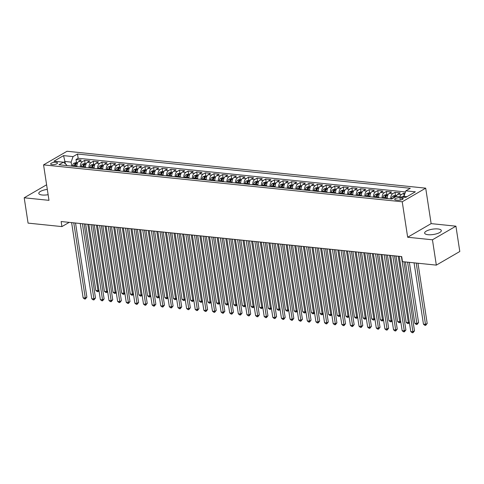 <?xml version="1.0" encoding="UTF-8"?>
<svg xmlns="http://www.w3.org/2000/svg" width="484" height="484" viewBox="0 0 484 484"><rect width="100%" height="100%" fill="white"/><g stroke="black" fill="none" stroke-linecap="round" stroke-linejoin="round"><path stroke-width="0.73" d="M47.311 189.383A8.44 2.692 -8.7 0 0 38.805 193.406A8.44 2.692 -8.7 0 0 42.199 195.004A8.44 2.692 -8.7 0 0 48.128 194.701M428.031 234.704A8.44 2.692 -8.7 0 0 436.925 233.687A8.44 2.692 -8.7 0 0 441.317 230.553A8.44 2.692 -8.7 0 0 437.929 228.956A8.44 2.692 -8.7 0 0 429.03 229.973A8.44 2.692 -8.7 0 0 424.637 233.107A8.44 2.692 -8.7 0 0 428.031 234.704M52.048 164.663A3.461 1.107 -8.7 0 0 55.696 164.251A3.461 1.107 -8.7 0 0 57.499 162.963A3.461 1.107 -8.7 0 0 56.108 162.309A3.461 1.107 -8.7 0 0 52.453 162.727A3.461 1.107 -8.7 0 0 50.657 164.009A3.461 1.107 -8.7 0 0 52.048 164.663M425.708 188.161L67.034 151.256L43.56 164.875L402.234 201.78L425.708 188.161L431.135 223.62L407.661 237.245L432.448 239.792L455.922 226.173L431.135 223.62M455.922 226.173L459.8 251.498L436.326 265.123L432.448 239.792M404.987 193.358L403.656 193.219L404.079 195.984M396.275 196.444A4.326 2.589 -84.1 0 1 397.89 194.211L400.207 192.868L395.035 192.336L395.513 195.482M387.315 198.555A4.326 2.589 95.9 0 1 389.269 193.322L391.586 191.979L386.413 191.446L386.891 194.598M378.694 197.666A4.326 2.589 95.9 0 1 380.648 192.438L382.965 191.089L377.786 190.557L378.27 193.709M370.066 196.782A4.326 2.589 95.9 0 1 372.027 191.549L374.338 190.206L369.165 189.674L369.649 192.82M361.445 195.893A4.326 2.589 95.9 0 1 363.405 190.66L365.716 189.317L360.544 188.784L361.028 191.936M352.824 195.01A4.326 2.589 95.9 0 1 354.778 189.776L357.095 188.433L351.922 187.901L352.406 191.047M344.203 194.12A4.326 2.589 95.9 0 1 346.157 188.887L348.474 187.544L343.301 187.012L343.785 190.158M335.581 193.231A4.326 2.589 95.9 0 1 337.536 187.998L339.853 186.655L334.68 186.122L335.164 189.274M326.96 192.348A4.326 2.589 95.9 0 1 328.914 187.114L331.231 185.771L326.059 185.239L326.537 188.385M318.339 191.458A4.326 2.589 95.9 0 1 320.293 186.225L322.61 184.882L317.437 184.35L317.915 187.502M309.718 190.569A4.326 2.589 95.9 0 1 311.672 185.336L313.989 183.993L308.816 183.46L309.294 186.612M301.096 189.686A4.326 2.589 95.9 0 1 303.051 184.452L305.362 183.109L300.189 182.577L300.673 185.723M292.469 188.796A4.326 2.589 95.9 0 1 294.429 183.563L296.74 182.22L291.568 181.688L292.052 184.84M283.848 187.907A4.326 2.589 95.9 0 1 285.802 182.68L288.119 181.331L282.946 180.798L283.43 183.95M275.227 187.024A4.326 2.589 95.9 0 1 277.181 181.79L279.498 180.447L274.325 179.915L274.809 183.061M266.605 186.134A4.326 2.589 95.9 0 1 268.559 180.901L270.877 179.558L265.704 179.026L266.188 182.178M257.984 185.251A4.326 2.589 95.9 0 1 259.938 180.018L262.255 178.675L257.083 178.142L257.561 181.288M249.363 184.362A4.326 2.589 95.9 0 1 251.317 179.128L253.634 177.785L248.461 177.253L248.939 180.399M240.742 183.472A4.326 2.589 95.9 0 1 242.696 178.239L245.013 176.896L239.84 176.364L240.318 179.516M232.12 182.589A4.326 2.589 95.9 0 1 234.074 177.356L236.392 176.013L231.213 175.48L231.697 178.626M223.493 181.7A4.326 2.589 95.9 0 1 225.453 176.466L227.764 175.123L222.592 174.591L223.076 177.743M214.872 180.81A4.326 2.589 95.9 0 1 216.832 175.577L219.143 174.234L213.97 173.702L214.454 176.854M206.251 179.927A4.326 2.589 95.9 0 1 208.205 174.694L210.522 173.351L205.349 172.818L205.833 175.964M197.629 179.038A4.326 2.589 95.9 0 1 199.583 173.804L201.901 172.461L196.728 171.929L197.212 175.081M189.008 178.148A4.326 2.589 95.9 0 1 190.962 172.921L193.279 171.572L188.107 171.04L188.591 174.192M180.387 177.265A4.326 2.589 95.9 0 1 182.341 172.032L184.658 170.689L179.485 170.156L179.963 173.302M171.766 176.376A4.326 2.589 95.9 0 1 173.72 171.142L176.037 169.799L170.864 169.267L171.342 172.419M163.144 175.492A4.326 2.589 95.9 0 1 165.098 170.259L167.416 168.916L162.243 168.384L162.721 171.53M154.523 174.603A4.326 2.589 95.9 0 1 156.477 169.37L158.794 168.027L153.616 167.494L154.1 170.64M145.896 173.714A4.326 2.589 95.9 0 1 147.856 168.48L150.167 167.137L144.994 166.605L145.478 169.757M137.274 172.83A4.326 2.589 95.9 0 1 139.235 167.597L141.546 166.254L136.373 165.722L136.857 168.868M128.653 171.941A4.326 2.589 95.9 0 1 130.607 166.708L132.925 165.365L127.752 164.832L128.236 167.984M120.032 171.052A4.326 2.589 95.9 0 1 121.986 165.818L124.303 164.475L119.131 163.943L119.615 167.095M111.411 170.168A4.326 2.589 95.9 0 1 113.365 164.935L115.682 163.592L110.509 163.06L110.993 166.206M102.79 169.279A4.326 2.589 95.9 0 1 104.744 164.046L107.061 162.703L101.888 162.17L102.366 165.322M94.168 168.39A4.326 2.589 95.9 0 1 96.122 163.162L98.44 161.813L93.267 161.281L93.745 164.433M85.547 167.506A4.326 2.589 95.9 0 1 87.501 162.273L89.818 160.93L84.646 160.398L85.123 163.544M436.326 265.123L402.482 261.638L401.708 256.574L61.141 221.533L61.916 226.597L69.218 222.362M401.871 197.932L399.972 197.732A3.352 1.071 -8.7 0 0 396.438 198.137A3.352 1.071 -8.7 0 0 394.69 199.384A3.352 1.071 -8.7 0 0 396.039 200.019L397.933 200.213A3.352 1.071 -8.7 0 0 401.472 199.807A3.352 1.071 -8.7 0 0 403.214 198.561A3.352 1.071 -8.7 0 0 401.871 197.932L402.119 199.571M66.689 165.564L66.568 164.772L63.41 162.194L58.969 164.772L391.774 199.015L396.221 196.437L405.701 197.411L415.345 191.815L405.858 190.841L410.305 188.264L77.494 154.021L73.054 156.598L71.136 162.122L65.098 161.505L63.616 162.364M63.41 162.194L53.924 161.22L63.567 155.624L73.054 156.598M399.724 196.8A4.326 2.589 -84.1 0 1 401.339 194.568L403.656 193.219M405.477 191.954L78.148 158.274L76.018 159.508L76.502 162.66M76.92 166.617A4.326 2.589 95.9 0 1 78.88 161.384L81.191 160.041L76.018 159.508M80.374 166.974A4.326 2.589 -84.1 0 1 82.328 161.741L84.646 160.398M88.995 167.857A4.326 2.589 -84.1 0 1 90.95 162.63L93.267 161.281M97.617 168.747A4.326 2.589 -84.1 0 1 99.571 163.513L101.888 162.17M106.238 169.636A4.326 2.589 -84.1 0 1 108.192 164.403L110.509 163.06M114.859 170.519A4.326 2.589 -84.1 0 1 116.813 165.286L119.131 163.943M123.48 171.409A4.326 2.589 -84.1 0 1 125.435 166.175L127.752 164.832M132.102 172.298A4.326 2.589 -84.1 0 1 134.056 167.065L136.373 165.722M140.723 173.181A4.326 2.589 -84.1 0 1 142.683 167.948L144.994 166.605M149.344 174.071A4.326 2.589 -84.1 0 1 151.304 168.837L153.616 167.494M157.972 174.96A4.326 2.589 -84.1 0 1 159.926 169.727L162.243 168.384M166.593 175.843A4.326 2.589 -84.1 0 1 168.547 170.61L170.864 169.267M175.214 176.733A4.326 2.589 -84.1 0 1 177.168 171.499L179.485 170.156M183.835 177.616A4.326 2.589 -84.1 0 1 185.789 172.389L188.107 171.04M192.457 178.505A4.326 2.589 -84.1 0 1 194.411 173.272L196.728 171.929M201.078 179.395A4.326 2.589 -84.1 0 1 203.032 174.161L205.349 172.818M209.699 180.278A4.326 2.589 -84.1 0 1 211.653 175.045L213.97 173.702M218.32 181.167A4.326 2.589 -84.1 0 1 220.281 175.934L222.592 174.591M226.948 182.057A4.326 2.589 -84.1 0 1 228.902 176.823L231.213 175.48M235.569 182.94A4.326 2.589 -84.1 0 1 237.523 177.707L239.84 176.364M244.19 183.829A4.326 2.589 -84.1 0 1 246.144 178.596L248.461 177.253M252.811 184.719A4.326 2.589 -84.1 0 1 254.766 179.485L257.083 178.142M261.433 185.602A4.326 2.589 -84.1 0 1 263.387 180.369L265.704 179.026M270.054 186.491A4.326 2.589 -84.1 0 1 272.008 181.258L274.325 179.915M278.675 187.375A4.326 2.589 -84.1 0 1 280.629 182.147L282.946 180.798M287.296 188.264A4.326 2.589 -84.1 0 1 289.257 183.031L291.568 181.688M295.918 189.153A4.326 2.589 -84.1 0 1 297.878 183.92L300.189 182.577M304.545 190.037A4.326 2.589 -84.1 0 1 306.499 184.803L308.816 183.46M313.166 190.926A4.326 2.589 -84.1 0 1 315.12 185.693L317.437 184.35M321.787 191.815A4.326 2.589 -84.1 0 1 323.742 186.582L326.059 185.239M330.409 192.699A4.326 2.589 -84.1 0 1 332.363 187.465L334.68 186.122M339.03 193.588A4.326 2.589 -84.1 0 1 340.984 188.355L343.301 187.012M347.651 194.477A4.326 2.589 -84.1 0 1 349.605 189.244L351.922 187.901M356.272 195.361A4.326 2.589 -84.1 0 1 358.227 190.127L360.544 188.784M364.894 196.25A4.326 2.589 -84.1 0 1 366.854 191.017L369.165 189.674M373.521 197.133A4.326 2.589 -84.1 0 1 375.475 191.906L377.786 190.557M382.142 198.023A4.326 2.589 -84.1 0 1 384.096 192.789L386.413 191.446M390.763 198.912A4.326 2.589 -84.1 0 1 392.718 193.679L395.035 192.336M406.971 196.679L403.946 196.365L405.858 190.841M404.079 197.248L403.638 196.316L401.508 196.97A2.868 1.712 95.9 0 0 401.49 196.982M46.609 184.785L24.2 197.787L28.078 223.118L61.916 226.597M24.2 197.787L48.987 200.34L43.56 164.875M407.661 237.245L402.234 201.78M65.461 163.87L63.567 155.624M71.741 166.085L71.136 162.122M78.148 158.274L77.494 154.021M401.411 256.544L412.919 331.77L410.765 331.552L399.252 256.32M403.94 261.79L414.504 330.85L412.919 331.77L412.949 332.744L412.09 332.659L410.765 331.552M414.504 330.85L412.949 332.744M414.068 262.83L423.452 324.189L425.611 324.407L427.197 323.487L417.976 263.236M427.197 323.487L425.642 325.381L416.222 263.054M425.642 325.381L424.777 325.296L423.452 324.189M392.784 255.655L404.297 330.887L402.144 330.663L390.63 255.437M394.539 255.836L405.882 329.961L404.297 330.887L404.328 331.861L403.468 331.77L402.144 330.663M405.882 329.961L404.328 331.861M384.163 254.772L395.676 329.997L393.522 329.773L382.009 254.548M385.917 254.953L397.261 329.078L395.676 329.997L395.706 330.971L394.847 330.881L393.522 329.773M397.261 329.078L395.706 330.971M375.542 253.882L387.055 329.108L384.901 328.89L373.388 253.658M377.296 254.064L388.64 328.188L387.055 329.108L387.085 330.082L386.22 329.997L384.901 328.89M388.64 328.188L387.085 330.082M366.92 252.993L378.434 328.225L376.28 328.001L364.767 252.775M368.675 253.174L380.019 327.305L378.434 328.225L378.464 329.199L377.599 329.108L376.28 328.001M380.019 327.305L378.464 329.199M396.644 195.596L395.017 195.433L392.887 196.081A2.868 1.712 95.9 0 0 391.641 198.41L391.562 198.991M405.441 261.947L414.83 323.3L416.984 323.524L418.575 322.598L409.355 262.346M394.75 197.291A2.868 1.712 -84.1 0 1 395.101 196.758L394.067 196.649A2.868 1.712 95.9 0 0 393.377 198.089M418.575 322.598L417.02 324.498L407.601 262.165M417.02 324.498L416.155 324.407L414.83 323.3M388.023 194.713L386.395 194.544L384.266 195.191A2.868 1.712 95.9 0 0 383.019 197.526L382.941 198.107M385.615 198.379L385.694 197.799A2.868 1.712 -84.1 0 1 386.48 195.869L385.445 195.76A2.868 1.712 95.9 0 0 384.659 197.696L384.58 198.277M385.415 198.361L385.488 197.859A1.458 0.871 -84.1 0 1 385.669 197.218L385.445 195.76M396.045 255.994L406.209 322.411L408.363 322.634L398.199 256.211M409.397 322.628L408.393 323.608L407.534 323.518L406.209 322.411M408.393 323.608L408.363 322.634L409.319 322.084M379.402 193.824L377.774 193.661L375.644 194.308A2.868 1.712 95.9 0 0 374.398 196.637L374.32 197.218M376.994 197.496L377.072 196.915A2.868 1.712 -84.1 0 1 377.859 194.979L376.824 194.877A2.868 1.712 95.9 0 0 376.038 196.806L375.959 197.387M376.794 197.472L376.867 196.97A1.458 0.871 -84.1 0 1 377.048 196.335L376.824 194.877M387.424 255.104L397.588 321.527L399.742 321.745L389.578 255.328M400.776 321.739L399.772 322.719L398.913 322.634L397.588 321.527M399.772 322.719L399.742 321.745L400.691 321.195M370.78 192.941L369.153 192.771L367.023 193.418A2.868 1.712 95.9 0 0 365.777 195.748L365.698 196.329M368.372 196.607L368.451 196.026A2.868 1.712 -84.1 0 1 369.238 194.096L368.203 193.987A2.868 1.712 95.9 0 0 367.416 195.917L367.338 196.498M368.173 196.589L368.245 196.081A1.458 0.871 -84.1 0 1 368.427 195.445L368.203 193.987M378.803 254.215L388.967 320.638L391.12 320.862L380.956 254.439M392.155 320.856L391.151 321.836L390.292 321.745L388.967 320.638M391.151 321.836L391.12 320.862L392.07 320.305M358.299 252.11L369.812 327.335L367.652 327.111L356.145 251.886M360.054 252.291L371.397 326.416L369.812 327.335L369.843 328.309L368.977 328.219L367.652 327.111M371.397 326.416L369.843 328.309M362.153 192.051L360.532 191.882L358.402 192.529A2.868 1.712 95.9 0 0 357.156 194.864L357.077 195.445M359.751 195.718L359.83 195.137A2.868 1.712 -84.1 0 1 360.616 193.207L359.582 193.104A2.868 1.712 95.9 0 0 358.795 195.034L358.717 195.615M359.551 195.699L359.624 195.197A1.458 0.871 -84.1 0 1 359.806 194.562L359.582 193.104M370.181 253.332L380.345 319.749L382.499 319.972L372.335 253.549M383.534 319.966L382.529 320.946L381.67 320.856L380.345 319.749M382.529 320.946L382.499 319.972L383.449 319.422M349.678 251.22L361.191 326.446L359.031 326.228L347.524 250.996M351.432 251.402L362.776 325.526L361.191 326.446L361.221 327.42L360.356 327.335L359.031 326.228M362.776 325.526L361.221 327.42M353.532 191.162L351.91 190.998L349.775 191.646A2.868 1.712 95.9 0 0 348.534 193.975L348.456 194.556M351.13 194.834L351.209 194.253A2.868 1.712 -84.1 0 1 351.995 192.323L350.961 192.215A2.868 1.712 95.9 0 0 350.174 194.144L350.089 194.725M350.93 194.81L350.997 194.308A1.458 0.871 -84.1 0 1 351.184 193.673L350.961 192.215M361.56 252.442L371.724 318.865L373.878 319.083L363.714 252.666M374.912 319.077L373.908 320.057L373.043 319.972L371.724 318.865M373.908 320.057L373.878 319.083L374.828 318.532M341.057 250.331L352.564 325.563L350.41 325.339L338.897 250.113M342.811 250.512L354.155 324.643L352.564 325.563L352.6 326.537L351.735 326.446L350.41 325.339M354.155 324.643L352.6 326.537M344.911 190.279L343.289 190.109L341.153 190.756A2.868 1.712 95.9 0 0 339.913 193.092L339.835 193.673M342.503 193.945L342.587 193.364A2.868 1.712 -84.1 0 1 343.374 191.434L342.339 191.325A2.868 1.712 95.9 0 0 341.553 193.255L341.468 193.836M342.309 193.927L342.376 193.425A1.458 0.871 -84.1 0 1 342.563 192.783L342.339 191.325M352.939 251.559L363.103 317.976L365.257 318.2L355.093 251.777M366.291 318.194L365.287 319.174L364.422 319.083L363.103 317.976M365.287 319.174L365.257 318.2L366.206 317.649M332.435 249.448L343.942 324.673L341.789 324.449L330.276 249.224M334.19 249.629L345.528 323.754L343.942 324.673L343.973 325.647L343.114 325.563L341.789 324.449M345.528 323.754L343.973 325.647M336.289 189.389L334.662 189.22L332.532 189.873A2.868 1.712 95.9 0 0 331.292 192.202L331.207 192.783M333.881 193.055L333.96 192.475A2.868 1.712 -84.1 0 1 334.753 190.545L333.718 190.442A2.868 1.712 95.9 0 0 332.925 192.372L332.847 192.953M333.688 193.037L333.754 192.535A1.458 0.871 -84.1 0 1 333.936 191.9L333.718 190.442M344.312 250.67L354.476 317.087L356.635 317.31L346.471 250.893M357.67 317.304L356.666 318.284L355.8 318.2L354.476 317.087M356.666 318.284L356.635 317.31L357.585 316.76M323.814 248.558L335.321 323.784L333.167 323.566L321.654 248.34M325.569 248.74L336.906 322.864L335.321 323.784L335.351 324.764L334.492 324.673L333.167 323.566M336.906 322.864L335.351 324.764M327.668 188.5L326.041 188.337L323.911 188.984A2.868 1.712 95.9 0 0 322.665 191.313L322.586 191.894M325.26 192.172L325.339 191.591A2.868 1.712 -84.1 0 1 326.125 189.661L325.091 189.553A2.868 1.712 95.9 0 0 324.304 191.482L324.226 192.063M325.066 192.148L325.133 191.646A1.458 0.871 -84.1 0 1 325.315 191.011L325.091 189.553M335.69 249.78L345.854 316.203L348.014 316.421L337.85 250.004M349.049 316.421L348.044 317.401L347.179 317.31L345.854 316.203M348.044 317.401L348.014 316.421L348.964 315.87M315.187 247.675L326.7 322.901L324.546 322.677L313.033 247.451M316.941 247.85L328.285 321.981L326.7 322.901L326.73 323.875L325.871 323.784L324.546 322.677M328.285 321.981L326.73 323.875M319.047 187.617L317.419 187.447L315.29 188.094A2.868 1.712 95.9 0 0 314.043 190.43L313.965 191.011M316.639 191.283L316.717 190.702A2.868 1.712 -84.1 0 1 317.504 188.772L316.469 188.663A2.868 1.712 95.9 0 0 315.683 190.599L315.604 191.18M316.445 191.265L316.512 190.763A1.458 0.871 -84.1 0 1 316.693 190.121L316.469 188.663M327.069 248.897L337.233 315.314L339.387 315.538L329.223 249.115M340.421 315.532L339.423 316.512L338.558 316.421L337.233 315.314M339.423 316.512L339.387 315.538L340.343 314.987M306.566 246.786L318.079 322.011L315.925 321.793L304.412 246.562M308.32 246.967L319.664 321.092L318.079 322.011L318.109 322.985L317.25 322.901L315.925 321.793M319.664 321.092L318.109 322.985M310.425 186.727L308.798 186.558L306.668 187.211A2.868 1.712 95.9 0 0 305.422 189.54L305.344 190.121M308.018 190.393L308.096 189.813A2.868 1.712 -84.1 0 1 308.883 187.883L307.848 187.78A2.868 1.712 95.9 0 0 307.062 189.71L306.983 190.291M307.818 190.375L307.891 189.873A1.458 0.871 -84.1 0 1 308.072 189.238L307.848 187.78M318.448 248.008L328.612 314.431L330.766 314.648L320.602 248.232M331.8 314.642L330.796 315.622L329.937 315.538L328.612 314.431M330.796 315.622L330.766 314.648L331.715 314.098M297.944 245.896L309.457 321.128L307.304 320.904L295.791 245.678M299.699 246.078L311.043 320.202L309.457 321.128L309.488 322.102L308.623 322.011L307.304 320.904M311.043 320.202L309.488 322.102M301.804 185.838L300.177 185.674L298.047 186.322A2.868 1.712 95.9 0 0 296.801 188.651L296.722 189.232M299.396 189.51L299.475 188.929A2.868 1.712 -84.1 0 1 300.262 186.999L299.227 186.891A2.868 1.712 95.9 0 0 298.44 188.821L298.362 189.401M299.197 189.492L299.269 188.984A1.458 0.871 -84.1 0 1 299.451 188.349L299.227 186.891M309.827 247.118L319.991 313.541L322.144 313.765L311.98 247.342M323.179 313.759L322.175 314.739L321.315 314.648L319.991 313.541M322.175 314.739L322.144 313.765L323.094 313.209M293.183 184.955L291.556 184.785L289.426 185.433A2.868 1.712 95.9 0 0 288.18 187.768L288.101 188.349M290.775 188.621L290.854 188.04A2.868 1.712 -84.1 0 1 291.64 186.11L290.606 186.001A2.868 1.712 95.9 0 0 289.819 187.937L289.741 188.518M290.575 188.603L290.648 188.101A1.458 0.871 -84.1 0 1 290.83 187.459L290.606 186.001M301.205 246.235L311.369 312.652L313.523 312.876L303.359 246.453M314.558 312.87L313.553 313.85L312.694 313.759L311.369 312.652M313.553 313.85L313.523 312.876L314.473 312.325M284.556 184.065L282.934 183.902L280.805 184.549A2.868 1.712 95.9 0 0 279.558 186.878L279.48 187.459M282.154 187.738L282.233 187.157A2.868 1.712 -84.1 0 1 283.019 185.221L281.984 185.118A2.868 1.712 95.9 0 0 281.198 187.048L281.119 187.629M281.954 187.713L282.021 187.211A1.458 0.871 -84.1 0 1 282.208 186.576L281.984 185.118M292.584 245.346L302.748 311.769L304.902 311.986L294.738 245.569M305.936 311.98L304.932 312.96L304.073 312.876L302.748 311.769M304.932 312.96L304.902 311.986L305.852 311.436M289.323 245.013L300.836 320.239L298.676 320.015L287.169 244.789M291.078 245.194L302.421 319.319L300.836 320.239L300.866 321.213L300.001 321.122L298.676 320.015M302.421 319.319L300.866 321.213M280.702 244.124L292.215 319.349L290.055 319.131L278.548 243.9M282.456 244.305L293.8 318.43L292.215 319.349L292.245 320.323L291.38 320.239L290.055 319.131M293.8 318.43L292.245 320.323M272.081 243.234L283.594 318.466L281.434 318.242L269.927 243.016M273.835 243.416L285.179 317.546L283.594 318.466L283.624 319.44L282.759 319.349L281.434 318.242M285.179 317.546L283.624 319.44M275.934 183.182L274.313 183.012L272.177 183.66A2.868 1.712 95.9 0 0 270.937 185.989L270.858 186.57M273.527 186.848L273.611 186.267A2.868 1.712 -84.1 0 1 274.398 184.337L273.363 184.229A2.868 1.712 95.9 0 0 272.577 186.158L272.492 186.739M273.333 186.83L273.399 186.322A1.458 0.871 -84.1 0 1 273.587 185.687L273.363 184.229M283.963 244.456L294.127 310.879L296.281 311.103L286.117 244.68M297.315 311.097L296.311 312.077L295.446 311.986L294.127 310.879M296.311 312.077L296.281 311.103L297.23 310.546M263.459 242.351L274.966 317.577L272.813 317.353L261.299 242.127M265.214 242.532L276.558 316.657L274.966 317.577L274.997 318.551L274.138 318.46L272.813 317.353M276.558 316.657L274.997 318.551M267.313 182.293L265.692 182.123L263.556 182.77A2.868 1.712 95.9 0 0 262.316 185.106L262.237 185.687M264.905 185.959L264.984 185.378A2.868 1.712 -84.1 0 1 265.776 183.448L264.742 183.345A2.868 1.712 95.9 0 0 263.949 185.275L263.871 185.856M264.712 185.941L264.778 185.439A1.458 0.871 -84.1 0 1 264.96 184.803L264.742 183.345M275.342 243.573L285.499 309.99L287.659 310.214L277.495 243.791M288.694 310.208L287.69 311.188L286.824 311.097L285.499 309.99M287.69 311.188L287.659 310.214L288.609 309.663M254.838 241.462L266.345 316.687L264.191 316.469L252.678 241.238M256.593 241.643L267.93 315.768L266.345 316.687L266.375 317.661L265.516 317.577L264.191 316.469M267.93 315.768L266.375 317.661M258.692 181.403L257.064 181.24L254.935 181.887A2.868 1.712 95.9 0 0 253.695 184.216L253.61 184.797M256.284 185.076L256.363 184.495A2.868 1.712 -84.1 0 1 257.155 182.565L256.115 182.456A2.868 1.712 95.9 0 0 255.328 184.386L255.249 184.967M256.09 185.051L256.157 184.549A1.458 0.871 -84.1 0 1 256.339 183.914L256.115 182.456M266.714 242.684L276.878 309.107L279.038 309.324L268.874 242.907M280.073 309.318L279.068 310.298L278.203 310.214L276.878 309.107M279.068 310.298L279.038 309.324L279.988 308.774M246.211 240.572L257.724 315.804L255.57 315.58L244.057 240.354M247.965 240.754L259.309 314.884L257.724 315.804L257.754 316.778L256.895 316.687L255.57 315.58M259.309 314.884L257.754 316.778M250.071 180.52L248.443 180.351L246.314 180.998A2.868 1.712 95.9 0 0 245.067 183.333L244.989 183.914M247.663 184.186L247.741 183.605A2.868 1.712 -84.1 0 1 248.528 181.675L247.493 181.567A2.868 1.712 95.9 0 0 246.707 183.496L246.628 184.077M247.469 184.168L247.536 183.666A1.458 0.871 -84.1 0 1 247.717 183.025L247.493 181.567M258.093 241.8L268.257 308.217L270.417 308.441L260.253 242.018M271.445 308.435L270.447 309.415L269.582 309.324L268.257 308.217M270.447 309.415L270.417 308.441L271.367 307.891M237.59 239.689L249.103 314.915L246.949 314.691L235.436 239.465M239.344 239.87L250.688 313.995L249.103 314.915L249.133 315.889L248.274 315.804L246.949 314.691M250.688 313.995L249.133 315.889M241.449 179.631L239.822 179.461L237.692 180.115A2.868 1.712 95.9 0 0 236.446 182.444L236.367 183.025M239.042 183.297L239.12 182.716A2.868 1.712 -84.1 0 1 239.907 180.786L238.872 180.683A2.868 1.712 95.9 0 0 238.086 182.613L238.007 183.194M238.842 183.279L238.914 182.777A1.458 0.871 -84.1 0 1 239.096 182.141L238.872 180.683M249.472 240.911L259.636 307.328L261.79 307.552L251.626 241.135M262.824 307.546L261.82 308.526L260.961 308.441L259.636 307.328M261.82 308.526L261.79 307.552L262.745 307.001M228.968 238.8L240.481 314.025L238.328 313.807L226.814 238.582M230.723 238.981L242.067 313.106L240.481 314.025L240.512 315.005L239.647 314.915L238.328 313.807M242.067 313.106L240.512 315.005M232.828 178.741L231.201 178.578L229.071 179.225A2.868 1.712 95.9 0 0 227.825 181.554L227.746 182.135M230.42 182.414L230.499 181.833A2.868 1.712 -84.1 0 1 231.285 179.903L230.251 179.794A2.868 1.712 95.9 0 0 229.464 181.724L229.386 182.305M230.221 182.389L230.293 181.887A1.458 0.871 -84.1 0 1 230.475 181.252L230.251 179.794M240.851 240.022L251.014 306.445L253.168 306.662L243.004 240.245M254.203 306.662L253.199 307.642L252.339 307.552L251.014 306.445M253.199 307.642L253.168 306.662L254.118 306.112M220.347 237.916L231.86 313.142L229.706 312.918L218.193 237.692M222.102 238.092L233.445 312.222L231.86 313.142L231.89 314.116L231.025 314.025L229.706 312.918M233.445 312.222L231.89 314.116M224.207 177.858L222.579 177.688L220.45 178.336A2.868 1.712 95.9 0 0 219.204 180.671L219.125 181.252M221.799 181.524L221.878 180.943A2.868 1.712 -84.1 0 1 222.664 179.013L221.63 178.905A2.868 1.712 95.9 0 0 220.843 180.841L220.764 181.421M221.599 181.506L221.672 181.004A1.458 0.871 -84.1 0 1 221.853 180.363L221.63 178.905M232.229 239.138L242.393 305.555L244.547 305.779L234.383 239.356M245.582 305.773L244.577 306.753L243.718 306.662L242.393 305.555M244.577 306.753L244.547 305.779L245.497 305.229M211.726 237.027L223.239 312.253L221.079 312.035L209.572 236.803M213.48 237.208L224.824 311.333L223.239 312.253L223.269 313.227L222.404 313.142L221.079 312.035M224.824 311.333L223.269 313.227M215.58 176.969L213.958 176.799L211.829 177.453A2.868 1.712 95.9 0 0 210.582 179.782L210.504 180.363M213.178 180.635L213.256 180.054A2.868 1.712 -84.1 0 1 214.043 178.124L213.008 178.021A2.868 1.712 95.9 0 0 212.222 179.951L212.143 180.532M212.978 180.617L213.051 180.115A1.458 0.871 -84.1 0 1 213.232 179.479L213.008 178.021M223.608 238.249L233.772 304.672L235.926 304.89L225.762 238.473M236.96 304.884L235.956 305.864L235.097 305.779L233.772 304.672M235.956 305.864L235.926 304.89L236.876 304.339M203.105 236.138L214.618 311.369L212.458 311.145L200.951 235.92M204.859 236.319L216.203 310.444L214.618 311.369L214.648 312.343L213.783 312.253L212.458 311.145M216.203 310.444L214.648 312.343M194.483 235.254L205.99 310.48L203.837 310.256L192.323 235.03M196.238 235.43L207.582 309.56L205.99 310.48L206.027 311.454L205.162 311.363L203.837 310.256M207.582 309.56L206.027 311.454M185.862 234.365L197.369 309.591L195.215 309.373L183.702 234.141M187.617 234.546L198.96 308.671L197.369 309.591L197.399 310.565L196.54 310.48L195.215 309.373M198.96 308.671L197.399 310.565M206.958 176.079L205.337 175.916L203.207 176.563A2.868 1.712 95.9 0 0 201.961 178.892L201.882 179.473M204.557 179.752L204.635 179.171A2.868 1.712 -84.1 0 1 205.422 177.241L204.387 177.132A2.868 1.712 95.9 0 0 203.601 179.062L203.522 179.643M204.357 179.733L204.423 179.225A1.458 0.871 -84.1 0 1 204.611 178.59L204.387 177.132M214.987 237.36L225.151 303.783L227.305 304.006L217.141 237.583M228.339 304L227.335 304.981L226.47 304.89L225.151 303.783M227.335 304.981L227.305 304.006L228.254 303.45M198.337 175.196L196.716 175.026L194.58 175.674A2.868 1.712 95.9 0 0 193.34 178.009L193.261 178.59M195.929 178.862L196.014 178.281A2.868 1.712 -84.1 0 1 196.8 176.351L195.766 176.243A2.868 1.712 95.9 0 0 194.979 178.179L194.895 178.759M195.736 178.844L195.802 178.342A1.458 0.871 -84.1 0 1 195.99 177.701L195.766 176.243M206.365 236.476L216.529 302.893L218.683 303.117L208.519 236.694M219.718 303.111L218.714 304.091L217.848 304L216.529 302.893M218.714 304.091L218.683 303.117L219.633 302.567M189.716 174.307L188.094 174.143L185.959 174.791A2.868 1.712 95.9 0 0 184.719 177.12L184.634 177.701M187.308 177.979L187.387 177.398A2.868 1.712 -84.1 0 1 188.179 175.462L187.145 175.359A2.868 1.712 95.9 0 0 186.352 177.289L186.273 177.87M187.114 177.955L187.181 177.453A1.458 0.871 -84.1 0 1 187.362 176.817L187.145 175.359M197.738 235.587L207.902 302.01L210.062 302.228L199.898 235.811M211.097 302.222L210.092 303.202L209.227 303.117L207.902 302.01M210.092 303.202L210.062 302.228L211.012 301.677M177.241 233.476L188.748 308.707L186.594 308.483L175.081 233.258M178.995 233.657L190.333 307.788L188.748 308.707L188.778 309.681L187.919 309.591L186.594 308.483M190.333 307.788L188.778 309.681M181.095 173.423L179.467 173.254L177.338 173.901A2.868 1.712 95.9 0 0 176.097 176.23L176.013 176.811M178.687 177.09L178.765 176.509A2.868 1.712 -84.1 0 1 179.552 174.579L178.517 174.47A2.868 1.712 95.9 0 0 177.731 176.4L177.652 176.981M178.493 177.071L178.56 176.563A1.458 0.871 -84.1 0 1 178.741 175.928L178.517 174.47M189.117 234.698L199.281 301.121L201.441 301.344L191.277 234.922M202.475 301.338L201.471 302.318L200.606 302.228L199.281 301.121M201.471 302.318L201.441 301.344L202.391 300.788M168.613 232.592L180.127 307.818L177.973 307.594L166.46 232.368M170.368 232.774L181.712 306.898L180.127 307.818L180.157 308.792L179.298 308.701L177.973 307.594M181.712 306.898L180.157 308.792M172.473 172.534L170.846 172.364L168.716 173.012A2.868 1.712 95.9 0 0 167.47 175.347L167.391 175.928M170.066 176.2L170.144 175.619A2.868 1.712 -84.1 0 1 170.931 173.689L169.896 173.587A2.868 1.712 95.9 0 0 169.11 175.517L169.031 176.097M169.872 176.182L169.938 175.68A1.458 0.871 -84.1 0 1 170.12 175.045L169.896 173.587M180.496 233.814L190.66 300.231L192.813 300.455L182.656 234.032M193.848 300.449L192.85 301.429L191.985 301.338L190.66 300.231M192.85 301.429L192.813 300.455L193.769 299.905M159.992 231.703L171.505 306.929L169.352 306.711L157.838 231.479M161.747 231.884L173.091 306.009L171.505 306.929L171.536 307.903L170.677 307.818L169.352 306.711M173.091 306.009L171.536 307.903M163.852 171.645L162.225 171.481L160.095 172.129A2.868 1.712 95.9 0 0 158.849 174.458L158.77 175.039M161.444 175.317L161.523 174.736A2.868 1.712 -84.1 0 1 162.309 172.806L161.275 172.697A2.868 1.712 95.9 0 0 160.488 174.627L160.41 175.208M161.245 175.293L161.317 174.791A1.458 0.871 -84.1 0 1 161.499 174.155L161.275 172.697M171.874 232.925L182.038 299.348L184.192 299.566L174.028 233.149M185.227 299.56L184.222 300.54L183.363 300.455L182.038 299.348M184.222 300.54L184.192 299.566L185.142 299.015M151.371 230.814L162.884 306.045L160.73 305.821L149.217 230.596M153.125 230.995L164.469 305.126L162.884 306.045L162.914 307.019L162.049 306.929L160.73 305.821M164.469 305.126L162.914 307.019M155.231 170.761L153.603 170.592L151.474 171.239A2.868 1.712 95.9 0 0 150.228 173.574L150.149 174.155M152.823 174.428L152.902 173.847A2.868 1.712 -84.1 0 1 153.688 171.917L152.654 171.808A2.868 1.712 95.9 0 0 151.867 173.738L151.788 174.319M152.623 174.409L152.696 173.907A1.458 0.871 -84.1 0 1 152.877 173.266L152.654 171.808M163.253 232.042L173.417 298.459L175.571 298.682L165.407 232.259M176.606 298.676L175.601 299.656L174.742 299.566L173.417 298.459M175.601 299.656L175.571 298.682L176.521 298.132M142.75 229.93L154.263 305.156L152.103 304.932L140.596 229.706M144.504 230.112L155.848 304.236L154.263 305.156L154.293 306.13L153.428 306.045L152.103 304.932M155.848 304.236L154.293 306.13M134.129 229.041L145.642 304.267L143.482 304.049L131.975 228.823M135.883 229.222L147.227 303.347L145.642 304.267L145.672 305.247L144.807 305.156L143.482 304.049M147.227 303.347L145.672 305.247M125.507 228.158L137.02 303.383L134.861 303.159L123.353 227.934M127.262 228.333L138.606 302.464L137.02 303.383L137.051 304.357L136.185 304.267L134.861 303.159M138.606 302.464L137.051 304.357M146.61 169.872L144.982 169.702L142.853 170.356A2.868 1.712 95.9 0 0 141.606 172.685L141.528 173.266M144.202 173.538L144.28 172.957A2.868 1.712 -84.1 0 1 145.067 171.027L144.032 170.925A2.868 1.712 95.9 0 0 143.246 172.855L143.167 173.435M144.002 173.52L144.075 173.018A1.458 0.871 -84.1 0 1 144.256 172.383L144.032 170.925M154.632 231.152L164.796 297.569L166.95 297.793L156.786 231.376M167.984 297.787L166.98 298.767L166.121 298.682L164.796 297.569M166.98 298.767L166.95 297.793L167.9 297.243M137.982 168.983L136.361 168.819L134.231 169.467A2.868 1.712 95.9 0 0 132.985 171.796L132.906 172.377M135.581 172.655L135.659 172.074A2.868 1.712 -84.1 0 1 136.446 170.144L135.411 170.035A2.868 1.712 95.9 0 0 134.625 171.965L134.546 172.546M135.381 172.631L135.447 172.129A1.458 0.871 -84.1 0 1 135.635 171.493L135.411 170.035M146.011 230.263L156.175 296.686L158.328 296.904L148.165 230.487M159.363 296.904L158.359 297.884L157.5 297.793L156.175 296.686M158.359 297.884L158.328 296.904L159.278 296.353M129.361 168.099L127.74 167.93L125.604 168.577A2.868 1.712 95.9 0 0 124.364 170.912L124.285 171.493M126.953 171.766L127.038 171.185A2.868 1.712 -84.1 0 1 127.824 169.255L126.79 169.146A2.868 1.712 95.9 0 0 126.003 171.082L125.919 171.663M126.76 171.747L126.826 171.245A1.458 0.871 -84.1 0 1 127.014 170.604L126.79 169.146M137.389 229.38L147.553 295.797L149.707 296.02L139.543 229.597M150.742 296.014L149.737 296.994L148.872 296.904L147.553 295.797M149.737 296.994L149.707 296.02L150.657 295.47M116.886 227.268L128.393 302.494L126.239 302.276L114.726 227.044M118.64 227.45L129.984 301.574L128.393 302.494L128.423 303.468L127.564 303.383L126.239 302.276M129.984 301.574L128.423 303.468M120.74 167.21L119.118 167.041L116.983 167.694A2.868 1.712 95.9 0 0 115.743 170.023L115.664 170.604M118.332 170.876L118.411 170.295A2.868 1.712 -84.1 0 1 119.203 168.365L118.169 168.263A2.868 1.712 95.9 0 0 117.376 170.193L117.297 170.773M118.138 170.858L118.205 170.356A1.458 0.871 -84.1 0 1 118.392 169.721L118.169 168.263M128.768 228.49L138.926 294.913L141.086 295.131L130.922 228.714M142.121 295.125L141.116 296.105L140.251 296.02L138.926 294.913M141.116 296.105L141.086 295.131L142.036 294.581M108.265 226.379L119.772 301.611L117.618 301.387L106.105 226.161M110.019 226.56L121.357 300.685L119.772 301.611L119.802 302.585L118.943 302.494L117.618 301.387M121.357 300.685L119.802 302.585M112.119 166.321L110.491 166.157L108.362 166.805A2.868 1.712 95.9 0 0 107.121 169.134L107.037 169.715M109.711 169.993L109.789 169.412A2.868 1.712 -84.1 0 1 110.582 167.482L109.547 167.373A2.868 1.712 95.9 0 0 108.755 169.303L108.676 169.884M109.517 169.975L109.584 169.467A1.458 0.871 -84.1 0 1 109.765 168.831L109.547 167.373M120.141 227.601L130.305 294.024L132.465 294.248L122.301 227.825M133.499 294.242L132.495 295.222L131.63 295.131L130.305 294.024M132.495 295.222L132.465 294.248L133.415 293.691M99.637 225.496L111.151 300.721L108.997 300.497L97.484 225.272M101.392 225.671L112.736 299.802L111.151 300.721L111.181 301.695L110.322 301.605L108.997 300.497M112.736 299.802L111.181 301.695M103.497 165.437L101.87 165.268L99.74 165.915A2.868 1.712 95.9 0 0 98.494 168.251L98.415 168.831M101.089 169.104L101.168 168.523A2.868 1.712 -84.1 0 1 101.955 166.593L100.92 166.484A2.868 1.712 95.9 0 0 100.134 168.42L100.055 169.001M100.896 169.085L100.962 168.583A1.458 0.871 -84.1 0 1 101.144 167.942L100.92 166.484M111.52 226.718L121.684 293.135L123.843 293.358L113.68 226.936M124.872 293.352L123.874 294.332L123.009 294.242L121.684 293.135M123.874 294.332L123.843 293.358L124.793 292.808M91.016 224.606L102.529 299.832L100.376 299.614L88.862 224.382M92.771 224.788L104.114 298.912L102.529 299.832L102.56 300.806L101.7 300.721L100.376 299.614M104.114 298.912L102.56 300.806M94.876 164.548L93.249 164.385L91.119 165.032A2.868 1.712 95.9 0 0 89.873 167.361L89.794 167.942M92.468 168.22L92.547 167.639A2.868 1.712 -84.1 0 1 93.333 165.703L92.299 165.601A2.868 1.712 95.9 0 0 91.512 167.531L91.434 168.111M92.275 168.196L92.341 167.694A1.458 0.871 -84.1 0 1 92.523 167.059L92.299 165.601M102.898 225.828L113.062 292.251L115.216 292.469L105.052 226.052M116.251 292.463L115.246 293.443L114.387 293.358L113.062 292.251M115.246 293.443L115.216 292.469L116.172 291.919M82.395 223.717L93.908 298.949L91.754 298.725L80.241 223.499M84.149 223.898L95.493 298.029L93.908 298.949L93.938 299.923L93.079 299.832L91.754 298.725M95.493 298.029L93.938 299.923M86.255 163.665L84.627 163.495L82.498 164.143A2.868 1.712 95.9 0 0 81.252 166.472L81.173 167.053M83.847 167.331L83.926 166.75A2.868 1.712 -84.1 0 1 84.712 164.82L83.678 164.711A2.868 1.712 95.9 0 0 82.891 166.641L82.812 167.222M83.647 167.313L83.72 166.805A1.458 0.871 -84.1 0 1 83.901 166.169L83.678 164.711M94.277 224.939L104.441 291.362L106.595 291.586L96.431 225.163M107.63 291.58L106.625 292.56L105.766 292.469L104.441 291.362M106.625 292.56L106.595 291.586L107.545 291.029M73.774 222.834L85.287 298.059L83.133 297.835L71.62 222.61M75.528 223.015L86.872 297.14L85.287 298.059L85.317 299.033L84.452 298.943L83.133 297.835M86.872 297.14L85.317 299.033M77.634 162.775L76.006 162.606L73.877 163.253A2.868 1.712 95.9 0 0 72.63 165.588L72.552 166.169M75.226 166.442L75.304 165.861A2.868 1.712 -84.1 0 1 76.091 163.931L75.056 163.828A2.868 1.712 95.9 0 0 74.27 165.758L74.191 166.339M75.026 166.423L75.099 165.921A1.458 0.871 -84.1 0 1 75.28 165.286L75.056 163.828M85.656 224.056L95.82 290.473L97.974 290.696L87.81 224.273M99.008 290.69L98.004 291.671L97.145 291.58L95.82 290.473M98.004 291.671L97.974 290.696L98.924 290.146M397.89 194.211L401.339 194.568M78.88 161.384L82.328 161.741M87.501 162.273L90.95 162.63M96.122 163.162L99.571 163.513M104.744 164.046L108.192 164.403M113.365 164.935L116.813 165.286M121.986 165.818L125.435 166.175M130.607 166.708L134.056 167.065M139.235 167.597L142.683 167.948M147.856 168.48L151.304 168.837M156.477 169.37L159.926 169.727M165.098 170.259L168.547 170.61M173.72 171.142L177.168 171.499M182.341 172.032L185.789 172.389M190.962 172.921L194.411 173.272M199.583 173.804L203.032 174.161M208.205 174.694L211.653 175.045M216.832 175.577L220.281 175.934M225.453 176.466L228.902 176.823M234.074 177.356L237.523 177.707M242.696 178.239L246.144 178.596M251.317 179.128L254.766 179.485M259.938 180.018L263.387 180.369M268.559 180.901L272.008 181.258M277.181 181.79L280.629 182.147M285.802 182.68L289.257 183.031M294.429 183.563L297.878 183.92M303.051 184.452L306.499 184.803M311.672 185.336L315.12 185.693M320.293 186.225L323.742 186.582M328.914 187.114L332.363 187.465M337.536 187.998L340.984 188.355M346.157 188.887L349.605 189.244M354.778 189.776L358.227 190.127M363.405 190.66L366.854 191.017M372.027 191.549L375.475 191.906M380.648 192.438L384.096 192.789M389.269 193.322L392.718 193.679M400.335 200.086L399.972 197.732M404.073 197.212L401.563 196.952M396.287 196.407L392.941 196.062M392.639 198.513L391.641 198.41M394.212 197.599L394.067 196.649M387.666 195.524L384.32 195.179M384.659 197.696L383.019 197.526M387.279 197.962L385.694 197.799M379.045 194.635L375.699 194.29M376.038 196.806L374.398 196.637M378.657 197.079L377.072 196.915M370.423 193.745L367.078 193.4M367.416 195.917L365.777 195.748M370.036 196.189L368.451 196.026M361.802 192.862L358.45 192.517M358.795 195.034L357.156 194.864M361.409 195.3L359.83 195.137M353.181 191.973L349.829 191.628M350.174 194.144L348.534 193.975M352.788 194.417L351.209 194.253M344.554 191.083L341.208 190.738M341.553 193.255L339.913 193.092M344.166 193.527L342.587 193.364M335.932 190.2L332.587 189.855M332.925 192.372L331.292 192.202M335.545 192.638L333.96 192.475M327.311 189.311L323.965 188.966M324.304 191.482L322.665 191.313M326.924 191.755L325.339 191.591M318.69 188.421L315.344 188.076M315.683 190.599L314.043 190.43M318.303 190.865L316.717 190.702M310.069 187.538L306.723 187.193M307.062 189.71L305.422 189.54M309.681 189.976L308.096 189.813M301.447 186.649L298.102 186.304M298.44 188.821L296.801 188.651M301.06 189.093L299.475 188.929M292.826 185.765L289.474 185.42M289.819 187.937L288.18 187.768M292.433 188.203L290.854 188.04M284.205 184.876L280.853 184.531M281.198 187.048L279.558 186.878M283.812 187.32L282.233 187.157M275.584 183.987L272.232 183.642M272.577 186.158L270.937 185.989M275.19 186.431L273.611 186.267M266.956 183.103L263.611 182.758M263.949 185.275L262.316 185.106M266.569 185.541L264.984 185.378M258.335 182.214L254.989 181.869M255.328 184.386L253.695 184.216M257.948 184.658L256.363 184.495M249.714 181.325L246.368 180.98M246.707 183.496L245.067 183.333M249.327 183.769L247.741 183.605M241.093 180.441L237.747 180.096M238.086 182.613L236.446 182.444M240.705 182.879L239.12 182.716M232.471 179.552L229.126 179.207M229.464 181.724L227.825 181.554M232.084 181.996L230.499 181.833M223.85 178.663L220.504 178.318M220.843 180.841L219.204 180.671M223.463 181.107L221.878 180.943M215.229 177.779L211.877 177.434M212.222 179.951L210.582 179.782M214.835 180.217L213.256 180.054M206.607 176.89L203.256 176.545M203.601 179.062L201.961 178.892M206.214 179.334L204.635 179.171M197.98 176.007L194.635 175.662M194.979 178.179L193.34 178.009M197.593 178.445L196.014 178.281M189.359 175.117L186.013 174.772M186.352 177.289L184.719 177.12M188.972 177.561L187.387 177.398M180.738 174.228L177.392 173.883M177.731 176.4L176.097 176.23M180.351 176.672L178.765 176.509M172.116 173.345L168.771 173M169.11 175.517L167.47 175.347M171.729 175.783L170.144 175.619M163.495 172.455L160.15 172.11M160.488 174.627L158.849 174.458M163.108 174.899L161.523 174.736M154.874 171.566L151.528 171.221M151.867 173.738L150.228 173.574M154.487 174.01L152.902 173.847M146.253 170.683L142.901 170.338M143.246 172.855L141.606 172.685M145.859 173.121L144.28 172.957M137.631 169.793L134.28 169.448M134.625 171.965L132.985 171.796M137.238 172.237L135.659 172.074M129.01 168.904L125.658 168.559M126.003 171.082L124.364 170.912M128.617 171.348L127.038 171.185M120.383 168.021L117.037 167.676M117.376 170.193L115.743 170.023M119.996 170.459L118.411 170.295M111.762 167.131L108.416 166.786M108.755 169.303L107.121 169.134M111.374 169.575L109.789 169.412M103.14 166.248L99.795 165.903M100.134 168.42L98.494 168.251M102.753 168.686L101.168 168.523M94.519 165.359L91.173 165.014M91.512 167.531L89.873 167.361M94.132 167.797L92.547 167.639M85.898 164.469L82.552 164.124M82.891 166.641L81.252 166.472M85.511 166.913L83.926 166.75M77.277 163.586L73.931 163.241M74.27 165.758L72.63 165.588M76.889 166.024L75.304 165.861"/></g></svg>
